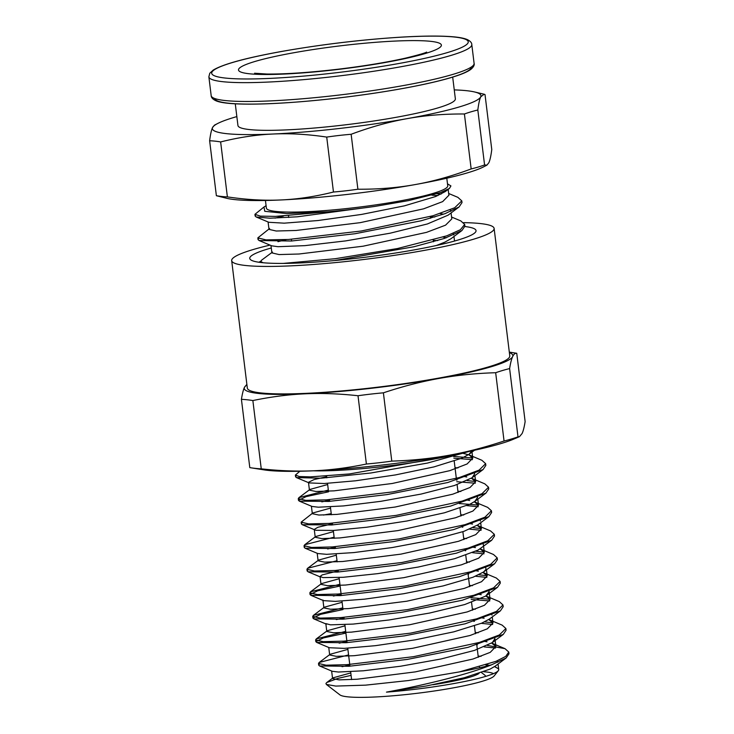 <?xml version="1.0" encoding="UTF-8"?>
<svg xmlns="http://www.w3.org/2000/svg" width="734" height="734" viewBox="0 0 734 734"><rect width="100%" height="100%" fill="white"/><g stroke="black" fill="none" stroke-linecap="round" stroke-linejoin="round"><path stroke-width="1.1" d="M447.492 183.83L450.924 185.931L449.419 188.454L440.776 192.473L408.599 200.602L374.808 206.428A103.476 11.716 173 0 1 327.97 211.796L286.783 213.566L264.763 211.3L263.974 207.006L266.093 205.722M446.804 178.197L447.74 185.821A91.355 10.349 173 0 1 358.32 207.217A91.355 10.349 173 0 1 266.378 208.089L265.442 200.465M484.578 164.957A384.231 213.741 -92.6 0 1 471.164 168.93C451.768 176.178 433.115 181.39 415.196 184.573C397.287 187.812 378.184 189.363 357.889 189.225A384.231 380.799 25 0 1 333.465 192.024C315.336 196.565 297.885 199.208 281.104 199.951C264.323 200.749 246.422 199.721 227.384 196.886A384.231 167.068 79.8 0 1 216.374 195.712L226.889 198.336A135.313 15.322 -7 0 0 281.104 199.951A135.313 15.322 -7 0 0 415.196 184.573A135.313 15.322 -7 0 0 483.697 166.811L486.917 165.141L484.578 164.957L477.825 110.008C478.632 103.622 479.605 99.218 480.752 96.805L484.146 94.227L485.018 94.585L491.771 149.525C490.963 155.92 489.982 160.324 488.844 162.737L486.917 165.141M334.621 260.542L413.958 246.752L444.474 238.412L461.943 230.522L464.897 226.145L464.622 225.283M258.552 238.66L258.047 239.596L259.093 240.523L291.389 241.018L355.036 233.733L420.967 220.815L445.015 213.667L459.08 206.96L461.998 202.602L461.741 201.777M437.987 195.547L431.941 195.189M255.671 215.108L255.157 216.044L256.175 216.98L269.828 218.209L297.307 216.805L374.799 206.428M437.684 240.568L433.28 240.394M272.479 252.065L261.488 260.267L260.717 261.414L263.011 262.735M283.296 263.405L335.291 258.698L397.507 248.532L446.758 235.825L460.392 229.724L464.677 224.421L460.796 220.897L451.566 217.035M434.812 217.016L430.39 216.842M269.607 228.513L257.836 237.871L266.02 239.89L288.563 239.458L361.238 231.008L433.078 215.732L454.695 207.759L461.796 200.877L457.869 197.345L448.676 193.492M441.07 194.097L436.849 193.758M263.974 207.006L254.946 214.319L260.368 216.135L275.516 216.383L327.97 211.796M446.428 237.743L443.079 237.082M271.883 252.891L279.085 254.57L298.986 254.01L363.11 246.202L426.5 232.375L445.556 225.164L451.795 218.915M443.538 214.19L440.18 213.53M268.993 229.375L276.213 231.017L296.086 230.467L360.22 222.659L423.601 208.832L442.666 201.611L448.896 195.235M449.419 188.464L445.199 191.611L435.675 196.51L404.324 205.869L361.596 214.42L317.987 220.53L284.196 223.164L268.827 222.283L256.175 216.98M275.048 218.126L283.581 216.035M450.281 209.805L450.841 211.383M459.08 206.96L448.098 215.163L427.39 223.962L390.121 233.201L345.668 240.899L304.949 245.633L277.975 246.707L271.736 245.826L259.093 240.523M277.957 241.679L286.471 239.578M453.172 233.348L453.75 234.926M461.943 230.522L450.96 238.724L444.868 242.147L436.372 245.505M288.416 263.341L289.379 263.121M357.889 189.225L351.146 134.276C370.532 127.037 389.185 121.826 407.104 118.642C425.014 115.403 444.116 113.853 464.411 113.99A384.231 213.741 -92.6 0 1 477.825 110.008M464.411 113.99L471.164 168.93M227.384 196.886L220.64 141.937C238.77 137.396 256.221 134.753 273.002 134.019C289.783 133.221 307.684 134.239 326.722 137.084A384.231 380.799 25 0 1 351.146 134.276M326.722 137.084L333.465 192.024M454.263 89.897A135.313 15.322 173 0 1 474.503 91.952A135.313 15.322 173 0 1 480.752 96.805A135.313 15.322 173 0 1 407.104 118.642A135.313 15.322 173 0 1 273.002 134.019A135.313 15.322 173 0 1 212.548 127.551A135.313 15.322 173 0 1 217.704 123.486L214.475 125.147L212.548 127.551C211.41 129.964 210.438 134.368 209.63 140.763A384.231 167.068 79.8 0 1 220.64 141.937M209.63 140.763L216.374 195.712M217.704 123.486A135.313 15.322 173 0 1 236.853 116.596M452.685 77.107L455.355 98.833A109.522 12.405 173 0 1 348.164 124.496A109.522 12.405 173 0 1 237.944 125.523L235.275 103.806M464.916 226.531A113.999 12.909 173 0 1 475.485 232.173A113.999 12.909 173 0 1 364.477 257.331A113.999 12.909 173 0 1 250.67 259.781A113.999 12.909 173 0 1 271.277 247.991M260.717 261.267L258.873 262.24M351.091 675.372L337.879 678.381L326.777 682.51L325.942 683.492L326.355 684.427L335.823 686.079L365.615 685.143L408.443 680.537L459.466 671.894A95.117 10.771 -7 0 0 491.817 664.701C466.916 675.014 420.967 685.795 386.469 692.125A82.997 9.404 -7 0 0 498.303 670.692A82.997 9.404 -7 0 0 498.716 669.564A82.997 9.404 -7 0 0 497.762 668.371L495.487 667.013M489.202 665.417L485.724 664.931M483.743 671.748A78.226 8.863 173 0 1 486.247 671.968A78.226 8.863 173 0 1 493.505 673.647M498.303 670.692L494.166 675.922A78.226 8.863 173 0 1 417.985 693.19A78.226 8.863 173 0 1 339.897 694.869L326.355 684.427M495.432 666.986L494.496 666.646M261.029 261.919L259.808 262.377M497.762 668.371L494.523 666.628M489.633 665.307L486.367 664.729M350.788 672.922L333.043 677.831L332.557 678.546L339.099 679.877L357.146 679.234L415.371 671.876L472.925 659.04L490.229 652.352L495.881 646.544L491.642 643.076M487.027 641.81L483.467 641.177M347.898 649.37L330.172 654.269L329.685 654.994L336.209 656.324L354.247 655.691L412.48 648.324L470.035 635.497L487.348 628.809L493 622.992L488.743 619.533M484.128 618.257L480.596 617.633M344.998 625.818L327.263 630.726L326.786 631.451L333.309 632.781L351.366 632.139L409.59 624.772L467.154 611.945L484.449 605.256L490.092 599.449L485.862 595.98M481.238 594.714L477.687 594.081M342.108 602.275L324.382 607.183L323.887 607.899L330.428 609.229L348.476 608.587L406.7 601.229L464.246 588.402L481.559 581.704L487.22 575.896L482.963 572.428M478.357 571.162L474.806 570.538M339.218 578.722L321.492 583.622L321.006 584.356L327.529 585.677L345.576 585.044L403.81 577.676L461.365 564.85L478.678 558.161L484.321 552.344L480.073 548.885M475.449 547.619L471.916 546.986M336.328 555.179L318.584 560.088L318.106 560.804L324.639 562.134L342.695 561.492L400.911 554.133L458.475 541.307L475.77 534.609L481.431 528.801L477.183 525.333M472.568 524.076L469.008 523.443M333.438 531.627L315.721 536.526L315.225 537.26L321.749 538.582L339.796 537.949L398.021 530.581L455.575 517.754L472.889 511.066L478.54 505.249L474.292 501.79M469.668 500.524L466.136 499.891M330.548 508.084L312.803 512.993L312.326 513.708L318.85 515.039L336.906 514.396L395.131 507.038L452.694 494.211L469.989 487.514L475.641 481.706L471.411 478.238M466.778 476.981L463.227 476.348M327.658 484.532L309.932 489.44L309.436 490.165L315.969 491.486L334.016 490.853L392.24 483.486L449.795 470.659L467.099 463.971L472.76 458.154L469.228 454.979L462.053 453.071M471.797 450.823L469.154 454.236L461.704 458.236L433.968 466.907L395.442 474.926L355.605 480.788L324.272 483.522L309.161 482.917L296.453 477.586L321.042 478.192L370.844 472.999L427.454 463.071L469.971 451.208M308.473 482.311L314.024 479.577L326.694 476.687M455.016 467.659L457.943 467.943M474.008 472.485L474.678 473.852L472.072 477.77L454.511 485.486L421.087 494.074L380.762 501.331L343.457 505.928L318.345 507.203L312.014 506.442L299.362 501.139L328.713 501.432L387.075 494.588L447.768 482.522L483.064 469.567L485.844 465.393L485.578 464.567M321.831 501.854L329.584 500.23M457.906 491.211L460.833 491.486M476.898 496.019L477.577 497.404L474.926 501.34L470.072 504.157L444.465 512.791L406.911 521.002L366.651 527.241L333.594 530.443L315.886 530.287L302.252 524.691L331.649 524.984L389.974 518.131L450.63 506.084L485.917 493.129L488.743 488.936L488.468 488.082M314.262 529.407L317.923 527.26L332.474 523.782M460.796 514.763L463.723 515.039M479.788 519.58L480.476 521.103M488.853 516.653L477.852 524.856L463.906 531.361L432.17 540.022L392.222 547.546L353.898 552.574L326.63 554.326L317.785 553.537L305.133 548.225L334.475 548.537L392.855 541.683L453.566 529.618L488.853 516.653L491.624 512.488L491.358 511.653M327.612 548.949L335.365 547.325M463.686 538.306L466.622 538.582M482.688 543.114L483.367 544.646M307.785 570.043L307.161 570.997L308.041 571.786L337.429 572.08L395.745 565.226L456.392 553.179L491.697 540.233L478.073 550.115L454.731 558.666L418.334 567.033L377.845 573.63L343.228 577.291L323.015 577.594L320.042 576.502L322.198 574.905L338.255 570.878M466.576 561.859L469.503 562.134M485.569 566.666L486.027 569.345L483.623 571.96L472.98 577.254L443.088 585.934L403.718 593.714L364.569 599.155L335.264 601.375L323.566 600.632L322.923 600.054M333.392 596.045L341.145 594.43M469.466 585.402L472.402 585.686M488.468 590.219L489.138 591.595L485.697 596.1L464.732 604.541L429.665 613.037L389.148 619.964L353.146 624.084L330.52 624.845L325.823 623.597M336.282 619.597L344.035 617.973M472.366 608.954L475.283 609.229M491.349 613.762L492.028 615.138M500.386 610.862L489.394 619.065L481.724 623.166L453.823 631.836L415.224 639.837L375.432 645.672L344.246 648.37L329.355 647.727L316.693 642.424L346.063 642.718L404.416 635.873L465.108 623.817L500.386 610.862L503.203 606.679L502.918 605.825M339.172 643.149L346.934 641.525M475.256 632.497L478.183 632.781M494.248 637.314L494.918 638.69L492.312 642.608L474.448 650.416L440.895 659.004L400.553 666.233L363.33 670.793L338.402 672.032L332.254 671.28L319.602 665.967L348.953 666.27L407.315 659.416L467.998 647.36L503.295 634.405L506.084 630.231L505.809 629.396M342.062 666.692L349.824 665.068M478.146 656.049L481.082 656.324M497.138 660.857L497.817 662.242M491.808 664.701L506.157 657.967L495.166 666.169L490.119 669.087L464.338 677.721L426.702 685.914L386.469 692.125M459.466 671.894L495.955 661.343L505.744 656.389L508.763 652.049L505.01 648.663L487.459 645.425M477.311 644.837L476.761 644.819M348.577 654.921L319.18 662.472L318.519 663.453L326.024 665.197L346.723 664.683L413.508 656.673L479.513 642.397L499.377 634.947L505.882 628.497L502.148 625.129L489.486 619.826M492.973 622.845L484.578 621.872M474.403 621.294L473.87 621.276M345.686 631.368L316.262 638.938L315.62 639.91L323.116 641.654L343.842 641.131L410.618 633.121L476.632 618.854L496.478 611.394L502.974 604.954L499.267 601.577L486.614 596.274M490.073 599.293L470.98 597.724M342.796 607.816L313.39 615.386L312.721 616.367L320.244 618.101L340.943 617.588L407.728 609.578L473.724 595.302L493.587 587.851L500.102 581.401L496.34 578.025L483.688 572.722M487.192 575.75L478.788 574.777M468.622 574.19L468.09 574.171M339.897 584.273L310.5 591.833L309.84 592.815L317.345 594.549L338.044 594.035L404.829 586.026L470.843 571.758L490.707 564.299L497.202 557.858L493.496 554.491L480.843 549.188M484.293 552.197L475.907 551.234M465.741 550.647L465.2 550.628M337.007 560.73L307.592 568.299L306.94 569.272L314.455 571.006L335.172 570.483L401.938 562.483L467.953 548.206L487.798 540.756L494.303 534.306L490.551 530.921L477.907 525.617M481.403 528.654L472.999 527.682M462.851 527.095L462.31 527.076M334.117 537.178L304.729 544.738L304.059 545.72L311.565 547.454L332.263 546.94L399.048 538.93L465.053 524.663L484.917 517.204L491.422 510.763L487.688 507.387L475.036 502.084M478.522 505.102L459.42 503.533M331.227 513.635L323.446 515.057M312.803 512.993L301.16 522.168L308.665 523.911L329.382 523.397L396.158 515.387L462.172 501.111L482.027 493.661L488.523 487.211L484.807 483.834L472.164 478.54M475.614 481.559L467.228 480.586M457.071 479.999L456.53 479.981M328.337 490.083L298.931 497.652L298.27 498.625L305.784 500.359L326.492 499.845L393.268 491.835L459.273 477.568L479.128 470.109L485.642 463.668L481.88 460.282L469.228 454.979M472.733 458.007L453.63 456.438M299.857 471.246L295.389 475.072L299.298 476.531L310.298 476.88L349.503 473.944L448.657 456.199M506.157 657.967L508.983 653.774L508.708 652.921M495.569 648.039L484.174 646.893M319.345 664.233L318.721 665.188L319.602 665.967M492.67 624.496L481.293 623.34M345.897 633.093L323.492 637.901L315.831 641.635L316.693 642.424M489.78 600.944L471.191 599.449M343.007 609.55L320.611 614.349L312.941 618.092L313.831 618.881L343.182 619.175L401.516 612.321L462.172 600.274L497.487 587.328L500.304 583.135L500.037 582.301M486.89 577.401L475.513 576.245M340.117 585.998L317.703 590.806L310.042 594.54L310.904 595.32L340.255 595.632L398.626 588.778L459.337 576.713L494.624 563.749L497.413 559.583L497.138 558.739M483.99 553.849L472.604 552.702M491.697 540.233L494.523 536.04L494.248 535.187M481.109 530.297L469.723 529.15M304.894 546.491L304.261 547.445L305.133 548.225M478.21 506.754L466.833 505.607M302.004 522.947L301.38 523.902L302.252 524.691M475.32 483.201L456.741 481.715M328.548 491.808L306.151 496.615L298.481 500.349L299.362 501.139M472.439 459.658L453.851 458.163M296.224 475.852L295.591 476.806L296.453 477.586M246.872 384.341L244.45 387.368C243.321 389.763 242.312 393.754 241.422 399.333L249.799 467.622A479.99 208.704 79.8 0 0 250.377 467.714A479.99 208.704 79.8 0 0 261.249 468.842L252.863 400.553C270.91 396.81 288.26 394.571 304.904 393.828C321.547 393.039 339.246 393.681 358.008 395.736L366.394 464.026C348.347 467.769 330.997 470.008 314.354 470.751C297.71 471.531 280.003 470.898 261.249 468.842M241.422 399.333A479.99 208.704 79.8 0 1 252.863 400.553M495.67 372.716A479.99 267.011 -92.6 0 1 509.616 368.578C510.506 363 511.515 359.018 512.653 356.614C513.772 354.173 515.14 353.063 516.745 353.283L525.131 421.573C524.241 427.151 523.223 431.142 522.094 433.537L519.452 436.675L518.002 436.868A479.99 267.011 -92.6 0 1 504.056 441.006C484.761 447.419 466.228 452.208 448.446 455.374C430.674 458.576 411.792 460.493 391.782 461.117L383.396 392.828C402.691 386.405 421.224 381.616 439.005 378.45C456.777 375.248 475.669 373.331 495.67 372.716L504.056 441.006M518.002 436.868L509.616 368.578M391.782 461.117A479.99 475.715 25 0 1 366.394 464.026M358.008 395.736A479.99 475.715 25 0 1 383.396 392.828M516.745 353.283A479.99 208.704 -100.2 0 0 516.176 353.192L509.304 352.1M509.378 352.641A135.313 15.322 173 0 1 512.653 356.614A135.313 15.322 173 0 1 439.005 378.45A135.313 15.322 173 0 1 304.904 393.828A135.313 15.322 173 0 1 244.45 387.368A135.313 15.322 173 0 1 246.936 384.864M250.377 467.714L263.745 469.833A135.313 15.322 -7 0 0 314.354 470.751A135.313 15.322 -7 0 0 448.446 455.374A135.313 15.322 -7 0 0 513.616 439.152L519.452 436.675M463.686 222.641A132.203 14.974 173 0 1 480.091 223.531A132.203 14.974 173 0 1 494.12 228.402L509.772 355.88A132.203 14.974 173 0 1 380.377 386.855A132.203 14.974 173 0 1 247.33 388.103L231.678 260.634A132.203 14.974 173 0 1 270.039 245.11M465.824 452.061A96.466 10.927 173 0 1 313.244 470.797M481.495 672.564L484.844 675.152A69.005 7.817 173 0 1 485.321 676.5M479.054 673.399A64.234 7.276 173 0 1 432.913 684.749M494.12 228.402A132.203 14.974 173 0 1 364.725 259.377A132.203 14.974 173 0 1 231.678 260.634M474.1 63.381A132.441 15.001 173 0 1 344.466 94.411A132.441 15.001 173 0 1 211.181 95.668C211.264 97.549 212.704 99.182 215.512 100.567C226.623 106.1 275.351 105.017 332.456 98.668C359.256 95.649 384.332 91.961 407.691 87.594C428.702 83.63 445.079 79.694 456.832 75.776C463.512 73.565 468.255 71.363 471.081 69.189C473.586 66.95 474.595 65.014 474.1 63.381L471.788 44.545C471.87 42.847 470.43 41.214 467.457 39.645C464.191 38.214 459.044 37.232 452.034 36.7C439.684 35.746 422.839 35.883 401.489 37.122C361.972 39.59 322.143 44.343 282.012 51.38C246.229 57.839 223.301 64.069 213.218 70.079L209.777 73.244L208.869 76.831A132.441 15.001 -7 0 0 342.154 75.574A132.441 15.001 -7 0 0 471.788 44.545M214.741 98.521A129.257 14.643 -7 0 0 344.815 97.2A129.257 14.643 -7 0 0 471.338 67.023M282.195 51.38A129.257 14.643 173 0 1 468.044 42.856A129.257 14.643 173 0 1 269.589 78.41A129.257 14.643 173 0 1 282.195 51.38M294.279 52.664A102.2 11.579 173 0 1 441.226 45.939A102.2 11.579 173 0 1 284.315 74.042A102.2 11.579 173 0 1 294.279 52.664M464.897 226.145L464.686 224.421M462.007 202.602L461.814 201.043M260.854 262.506L260.735 261.478M258.047 239.596L257.836 237.926M255.157 216.044L254.946 214.319M455.144 240.871L454.465 240.587M268.084 221.971L269.002 229.403M448.171 189.39L448.905 195.363M270.974 245.505L271.892 252.955M451.071 212.943L451.805 218.915M453.961 236.486L454.52 241.046M288.471 215.732L288.691 217.457M291.37 239.275L291.582 241.009M430.353 216.521L430.564 218.255M433.243 240.073L433.455 241.798M474.503 91.952L484.146 94.227M208.869 76.831L211.181 95.668M426.601 52.105L426.637 52.086C425.261 53.013 418.252 55.022 405.618 58.114C387.093 62.28 364.963 65.941 339.209 69.088C309.464 72.574 285.361 74.217 266.892 74.033L254.56 73.235M308.509 482.642L309.436 490.165M311.399 506.185L312.326 513.708M314.299 529.737L315.216 537.26M317.189 553.28L318.106 560.804M320.079 576.832L321.006 584.356M322.969 600.384L323.896 607.899M325.859 623.928L326.786 631.451M328.749 647.48L329.676 654.994M331.64 671.023L332.566 678.546M472.008 452.098L472.751 458.154M474.907 475.65L475.65 481.706M477.797 499.193L478.54 505.249M480.687 522.746L481.431 528.801M483.357 544.5L484.321 552.344M486.468 569.841L487.211 575.896M489.138 591.595L490.101 599.439M492.248 616.936L492.991 622.992M494.918 638.69L495.89 646.535M498.037 664.031L498.716 669.564M326.777 682.51L333.043 677.831M505.01 648.663L492.367 643.36M319.18 662.472L330.172 654.269M316.262 638.938L327.263 630.726M313.39 615.386L324.382 607.183M310.5 591.833L321.492 583.622M307.592 568.299L318.584 560.088M304.729 544.738L315.721 536.526M298.931 497.652L309.932 489.44M508.983 653.774L508.772 652.049M506.084 630.231L505.9 628.662M503.194 606.679L502.983 604.954M500.304 583.135L500.111 581.576M497.413 559.583L497.202 557.858M494.523 536.04L494.312 534.306M491.633 512.488L491.441 510.919M488.743 488.945L488.532 487.211M485.853 465.393L485.66 463.842M318.721 665.188L318.51 663.463M315.831 641.635L315.62 639.91M312.941 618.092L312.73 616.358M310.051 594.54L309.84 592.815M307.161 570.997L306.94 569.263M304.261 547.445L304.05 545.72M301.371 523.902L301.16 522.168M298.481 500.349L298.27 498.625M295.591 476.806L295.38 475.072M469.154 454.236L474.494 450.245M472.072 477.77L483.064 469.567M474.926 501.34L485.917 493.129M320.694 577.089L308.041 571.786M483.623 571.96L494.624 563.749M323.566 600.632L310.904 595.32M486.504 595.531L497.487 587.328M326.483 624.184L313.831 618.881M492.312 642.608L503.295 634.405M326.621 476.091L326.832 477.816M327.511 483.367L328.474 491.211M329.511 499.634L329.722 501.368M330.401 506.91L331.364 514.763M332.401 523.186L332.612 524.911M333.291 530.462L334.254 538.306M335.291 546.729L335.502 548.463M336.181 554.005L337.145 561.859M338.181 570.281L338.392 572.006M339.08 577.557L341.282 595.558M341.971 601.1L342.934 608.954M343.962 617.377L344.182 619.101M344.861 624.652L347.072 642.654M347.751 648.195L349.962 666.197M350.641 671.748L351.604 679.592M453.474 455.144L453.658 456.603M454.208 461.071L456.548 480.155M457.099 484.624L458.062 492.468M459.227 501.973L459.438 503.698M459.989 508.167L460.952 516.02M462.117 525.516L462.328 527.241M462.879 531.719L463.842 539.573M465.007 549.069L465.218 550.794M465.769 555.262L466.732 563.116M467.897 572.621L469.622 586.659M470.788 596.164L471.008 597.889M471.549 602.357L472.512 610.211M473.687 619.716L473.898 621.441M474.439 625.909L475.403 633.754M476.577 643.259L478.302 657.306M479.467 666.802L479.586 667.793"/></g></svg>
